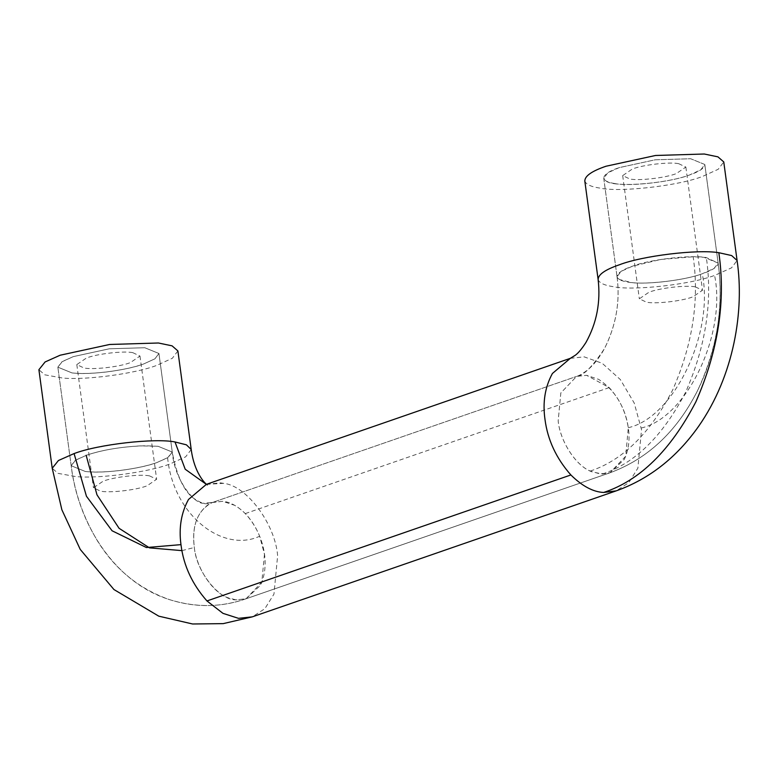 <?xml version="1.0" encoding="UTF-8"?>
<svg xmlns="http://www.w3.org/2000/svg" width="778" height="778" viewBox="0 0 778 778"><rect width="100%" height="100%" fill="white"/><g stroke="black" fill="none" stroke-linecap="round" stroke-linejoin="round"><path stroke-width="0.58" stroke-dasharray="3.89 2.92" d="M149.444 475.854C140.448 473.948 114.065 476.924 103.114 481.212L93.467 487.796L100.654 491.19C109.659 493.096 136.033 490.13 146.993 485.842L156.641 479.258L149.444 475.854M132.785 352.658C123.79 350.752 97.406 353.718 86.455 358.006L76.808 364.59L83.995 367.994C93 369.9 119.374 366.924 130.334 362.636L139.982 356.052L132.785 352.658M695.318 286.868C686.322 284.962 659.939 287.938 648.988 292.217L639.341 298.81L646.528 302.204C655.533 304.11 681.907 301.144 692.867 296.856L702.515 290.262L695.318 286.868M678.659 163.672C669.663 161.756 643.28 164.732 632.329 169.021L622.682 175.604L629.869 179.008C638.874 180.914 665.248 177.938 676.208 173.65L685.856 167.066L678.659 163.672M614.678 183.52C628.799 186.72 671.579 182.003 689.376 175.04L700.774 169.847L704.81 164.498L690.66 158.741L655.173 159.801L619.162 167.63C608.843 171.15 603.718 174.749 603.767 178.405C604.632 180.856 608.27 182.558 614.678 183.52M603.728 178.172L617.051 276.735L619.278 279.467L631.201 282.492C646.635 284.826 684.932 280.216 701.775 273.924C711.131 270.841 716.557 267.574 718.065 264.121L718.133 263.061L706.346 257.586C691.798 254.61 649.893 259.385 632.485 266.193C622.176 269.713 617.042 273.302 617.1 276.968C617.956 279.419 621.593 281.121 628.002 282.083C641.996 285.244 684.212 280.673 702.242 273.759L714.097 268.41L718.133 263.061L703.983 257.294L693.169 256.769L660.833 259.453L632.485 266.193L621.087 271.386L617.051 276.735L603.728 178.172L605.955 180.904C612.938 187.77 665.423 184.016 689.376 175.04C698.216 172.035 703.341 168.875 704.732 165.558L704.81 164.498L690.66 158.741L655.173 159.801L619.162 167.63L607.764 172.823L603.767 178.405M74.873 373.177L72.004 372.925L57.854 367.158L62.366 361.507L73.288 356.616L109.299 348.797L144.786 347.727L158.936 353.494L154.9 358.833L143.502 364.026C128.039 369.988 91.833 374.938 74.873 373.177L72.004 372.925L57.854 367.158L61.89 361.819L73.288 356.616L109.299 348.797L144.786 347.727L158.936 353.494L154.9 358.833L143.502 364.026C134.059 367.352 121.699 370.007 106.43 371.981C93.768 373.411 83.256 373.81 74.873 373.177M584.774 180.729L584.832 181.06C586.019 184.425 591.017 186.769 599.828 188.091C619.249 192.497 678.076 186 702.534 176.431L718.211 169.283L723.764 161.941M177.89 350.927L172.337 358.269L156.66 365.417C135.411 373.605 85.629 380.423 62.298 377.991L44.725 374.801L38.9 369.715M617.051 276.735C620.28 301.514 616.069 325.505 604.428 348.69C592.476 366.739 583.199 375.978 576.586 376.406L586.612 375.317L609.203 387.6C619.687 399.221 626.018 412.379 628.196 427.064L628.381 428.308C630.015 439.531 628.653 449.908 624.296 459.419L609.962 472.791L599.935 473.88L590.22 471.05C574.641 464.641 559.936 439.978 558.166 420.888L560.831 392.948L576.586 376.406L586.612 375.317L598.71 379.382C614.931 390.293 624.792 406.388 628.293 427.686L625.716 456.248L609.962 472.791L602.366 474.016L591.951 471.818C575.915 466.392 559.936 440.795 558.166 420.888L560.831 392.948L576.586 376.406C579.678 375.502 583.549 373.177 588.197 369.424C593.702 364.94 599.099 358.045 604.399 348.748C616.069 325.525 620.28 301.524 617.051 276.735L617.1 276.968M264.462 554.296L261.797 582.245L246.043 598.778L236.016 599.867L228.032 597.805C212.005 592.379 196.017 566.792 194.247 546.885C191.826 527.358 196.659 513.13 208.747 504.202L212.666 502.394L222.693 501.304L234.791 505.369C245.43 511.661 253.725 521.95 259.677 536.227L264.462 554.296M88.196 471.74L85.327 471.487L71.177 465.721L75.69 460.07L86.611 455.179C101.266 450.199 119.16 447.107 140.293 445.882L158.109 446.29L172.259 452.047L167.61 457.785L156.825 462.589C141.363 468.55 105.156 473.501 88.196 471.74L85.327 471.487L71.177 465.721L75.077 460.469L86.611 455.179C103.484 449.577 123.157 446.436 145.632 445.755L158.109 446.29L172.259 452.047L168.223 457.396L156.825 462.589C147.382 465.915 135.022 468.56 119.763 470.544C107.101 471.974 96.579 472.372 88.196 471.74M628.293 427.686C673.816 417.66 714.486 333.013 702.242 273.759M602.366 474.016C634.936 463.357 662.652 436.147 685.544 392.375C705.792 346.356 712.726 301.426 706.346 257.586M167.61 457.785C173.193 515.318 222.975 553.314 259.677 536.227M212.277 502.539L222.693 501.304C229.977 501.927 237.504 506.021 245.284 513.587C264.267 534.078 270.365 564.731 260.377 585.416L246.043 598.778L236.016 599.867C219.133 600.208 196.319 571.665 194.335 547.498C191.66 525.189 197.641 510.203 212.277 502.539L212.666 502.394C206.374 503.123 206.676 506.653 193.654 498.319C183.764 490.928 176.635 475.504 172.259 452.047L158.936 353.494L172.259 452.047C174.379 479.968 194.49 503.988 203.243 503.249L212.666 502.394L576.586 376.406L212.666 502.394M245.284 513.587L609.203 387.6M598.097 279.292L598.156 279.623C599.342 282.988 604.341 285.332 613.161 286.654C632.232 290.933 689.493 284.855 714.593 275.431L731.534 267.846L737.087 260.504M206.413 484.324L220.193 482.827L223.587 483.352C246.889 485.589 275.237 524.372 277.629 555.687L273.963 594.11L264.86 608.697L252.296 616.857M570.332 358.327L584.113 356.839L602.182 363.268L620.329 379.538L634.216 403.033L641.539 429.699L637.882 468.123L628.78 482.7L616.215 490.86M191.213 449.49L185.66 456.832L169.993 463.98C148.734 472.168 98.952 478.985 75.622 476.554L58.049 473.364L52.223 468.278M590.22 471.05C622.546 460.45 650.029 433.453 672.649 390.05C692.653 344.469 699.49 300.045 693.169 256.769M181.916 550.63L194.335 547.498M641.296 427.988C686.566 417.981 726.72 333.937 714.593 275.431M206.335 484.344L223.587 483.352M76.808 364.59L93.467 487.796M139.982 356.052L156.641 479.258M622.682 175.604L639.341 298.81M685.856 167.066L702.515 290.262M718.133 263.061L704.81 164.498L718.133 263.061C720.788 282.278 720.759 302.282 718.045 323.065C715.079 345.238 708.865 366.487 699.412 386.822C678.698 429.757 648.881 458.407 609.962 472.791C647.617 458.942 676.831 431.537 697.603 390.566C717.219 348.379 724.065 305.88 718.133 263.061M246.043 598.778L609.962 472.791L246.043 598.778C219.902 607.842 193.479 607.822 166.774 598.72C113.676 580.66 77.926 523.156 71.177 465.721L57.854 367.158L71.177 465.721C74.552 492.63 83.528 518.031 98.086 541.906C115.601 569.768 139.379 589.004 169.4 599.614C195.862 607.764 221.409 607.482 246.043 598.778M206.705 484.227L207.337 484.587L205.985 484.441"/><path stroke-width="1.17" d="M603.64 492.464C593.128 491.968 582.207 486.133 570.877 474.959L206.958 600.947L222.985 613.365L238.515 618.345L252.296 616.857L616.215 490.86L603.64 492.464C639.817 480.6 670.558 450.394 695.872 401.837C718.25 350.839 725.903 301.135 718.833 252.704L731.651 255.563L737.087 260.504L723.764 161.941L717.938 156.855L704.304 154.015L655.514 155.483L605.994 166.239C591.815 171.082 584.764 176.023 584.832 181.06M252.296 616.857L223.198 623.635L192.594 623.985L158.78 616.166L113.948 589.539L80.231 549.404L61.861 509.746L52.223 468.278L38.9 369.715L45.105 361.955L60.13 355.225L109.649 344.469L158.43 343.001L172.064 345.84L177.89 350.927L191.213 449.49C194.763 476.564 208.776 486.824 207.337 484.587M718.833 252.704C697.788 249.125 642.385 255.797 619.327 264.802C605.138 269.645 598.087 274.585 598.156 279.623M206.958 600.947C192.361 584.385 183.734 565.898 181.089 545.495L180.973 544.639C178.697 527.815 181.206 512.76 188.509 499.457L206.413 484.324L570.332 358.327L552.419 373.469C544.999 387.055 542.529 402.401 544.999 419.498C547.654 439.901 556.27 458.388 570.877 474.959M52.223 468.278L58.428 460.518L74.085 453.574C98.329 444.277 155.182 437.917 175.001 441.962L186.419 444.831L191.213 449.49M86.163 455.334L96.987 494.847L119.073 528.301L149.464 547.868L181.916 550.63M74.085 453.574L86.446 496.247L112.081 530.781L146.42 547.537L180.973 544.639M175.001 441.962L185.203 469.231L206.335 484.344M570.332 358.327L575.467 355.138C578.521 352.823 582.012 348.602 585.941 342.476C596.736 323.074 600.791 302.01 598.097 279.292L584.774 180.729M737.087 260.504C744.488 310.383 734.169 375.453 698.576 426.383C676.549 457.61 649.095 479.102 616.215 490.86"/></g></svg>
